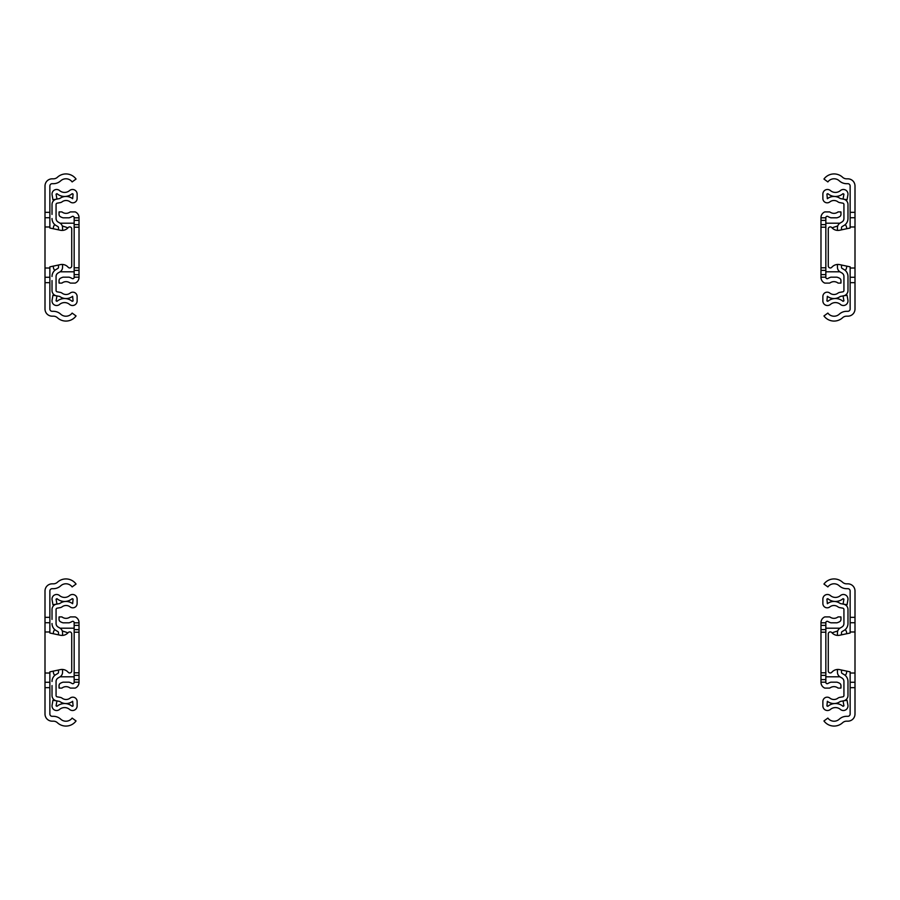 <?xml version="1.0" encoding="UTF-8"?>
<svg xmlns="http://www.w3.org/2000/svg" width="900" height="900" viewBox="0 0 900 900"><rect width="100%" height="100%" fill="white"/><g stroke="black" fill="none" stroke-linecap="round" stroke-linejoin="round"><path stroke-width="1.35" d="M52.02 619.425L52.02 609.491A5.4 5.4 0 0 1 56.486 604.17L59.704 603.551A10.665 10.665 0 0 1 72.641 603.72L73.08 599.074L72.191 598.669A11.745 11.745 0 0 1 56.959 598.669L56.081 599.175L56.936 604.069L52.954 604.766L52.087 599.873A4.59 4.59 0 0 1 59.591 595.586A7.695 7.695 0 0 0 69.559 595.586A4.59 4.59 0 0 1 77.13 599.074L77.13 603.506A4.32 4.32 0 0 1 70.144 606.904A6.615 6.615 0 0 0 62.123 606.803A4.59 4.59 0 0 1 60.188 607.635L57.184 608.164A1.35 1.35 0 0 0 56.07 609.491L56.07 623.52A4.05 4.05 0 0 0 58.095 627.019L59.85 628.043A5.4 5.4 0 0 1 62.55 632.711L62.55 635.4M58.095 677.981L59.85 676.957L58.095 677.981A4.05 4.05 0 0 0 56.07 681.48L56.07 695.509A1.35 1.35 0 0 0 57.184 696.836L60.188 697.365A4.59 4.59 0 0 1 62.123 698.197A6.615 6.615 0 0 0 70.144 698.096A4.32 4.32 0 0 1 77.13 701.494L77.13 705.926A4.59 4.59 0 0 1 69.559 709.414A7.695 7.695 0 0 0 59.591 709.414A4.59 4.59 0 0 1 52.087 705.127L52.954 700.234L56.936 700.931L56.081 705.825L56.959 706.331A11.745 11.745 0 0 1 72.191 706.331L73.08 705.926L72.641 701.28A10.665 10.665 0 0 1 59.704 701.449L56.486 700.83A5.4 5.4 0 0 1 52.02 695.509L52.02 685.575M62.246 630.923L66.578 632.363A2.7 2.7 0 0 1 67.736 633.082M62.55 672.289L62.55 669.454L62.55 672.289A5.4 5.4 0 0 1 59.85 676.957M57.825 673.459L56.07 674.471L57.825 673.459A1.35 1.35 0 0 0 58.5 672.289A1.35 1.35 0 0 1 57.825 673.459M57.825 631.541A1.35 1.35 0 0 1 58.5 632.711A1.35 1.35 0 0 0 57.825 631.541L56.07 630.529A8.1 8.1 0 0 1 52.02 623.52M58.095 627.019A4.05 4.05 0 0 1 56.07 623.52M58.5 672.289L58.5 670.016M58.5 634.849L58.5 632.711M52.02 681.48A8.1 8.1 0 0 1 56.07 674.471M52.02 214.425L52.02 204.491A5.4 5.4 0 0 1 56.486 199.17L59.704 198.551A10.665 10.665 0 0 1 72.641 198.72L73.08 194.074L72.191 193.669A11.745 11.745 0 0 1 56.959 193.669L56.081 194.175L56.936 199.069L52.954 199.766L52.087 194.873A4.59 4.59 0 0 1 59.591 190.586A7.695 7.695 0 0 0 69.559 190.586A4.59 4.59 0 0 1 77.13 194.074L77.13 198.506A4.32 4.32 0 0 1 70.144 201.904A6.615 6.615 0 0 0 62.123 201.803A4.59 4.59 0 0 1 60.188 202.635L57.184 203.164A1.35 1.35 0 0 0 56.07 204.491L56.07 218.52A4.05 4.05 0 0 0 58.095 222.019L59.85 223.042A5.4 5.4 0 0 1 62.55 227.711L62.55 230.4M58.095 272.981L59.85 271.957L58.095 272.981A4.05 4.05 0 0 0 56.07 276.48L56.07 290.509A1.35 1.35 0 0 0 57.184 291.836L60.188 292.365A4.59 4.59 0 0 1 62.123 293.197A6.615 6.615 0 0 0 70.144 293.096A4.32 4.32 0 0 1 77.13 296.494L77.13 300.926A4.59 4.59 0 0 1 69.559 304.414A7.695 7.695 0 0 0 59.591 304.414A4.59 4.59 0 0 1 52.087 300.127L52.954 295.234L56.936 295.931L56.081 300.825L56.959 301.331A11.745 11.745 0 0 1 72.191 301.331L73.08 300.926L72.641 296.28A10.665 10.665 0 0 1 59.704 296.449L56.486 295.83A5.4 5.4 0 0 1 52.02 290.509L52.02 280.575M62.246 225.922L66.578 227.362A2.7 2.7 0 0 1 67.736 228.083M62.55 267.289L62.55 264.454L62.55 267.289A5.4 5.4 0 0 1 59.85 271.957M57.825 268.459L56.07 269.471L57.825 268.459A1.35 1.35 0 0 0 58.5 267.289A1.35 1.35 0 0 1 57.825 268.459M57.825 226.541A1.35 1.35 0 0 1 58.5 227.711A1.35 1.35 0 0 0 57.825 226.541L56.07 225.529A8.1 8.1 0 0 1 52.02 218.52M58.095 222.019A4.05 4.05 0 0 1 56.07 218.52M58.5 267.289L58.5 265.016M58.5 229.849L58.5 227.711M52.02 276.48A8.1 8.1 0 0 1 56.07 269.471M79.02 658.71L79.02 646.29M75.195 688.095L70.425 688.095L75.195 688.095A6.21 6.21 0 0 0 79.02 682.357L79.02 622.643A6.21 6.21 0 0 0 75.195 616.905L70.425 616.905A6.21 6.21 0 0 0 69.536 617.355A6.615 6.615 0 0 1 61.931 616.905L59.108 616.905A1.35 1.35 0 0 0 59.04 617.332L59.04 619.369A2.7 2.7 0 0 0 60.413 621.72A11.475 11.475 0 0 0 63.079 622.822L69.041 622.822A11.475 11.475 0 0 0 72.101 621.495A1.35 1.35 0 0 1 74.16 622.643L74.16 629.629L79.02 629.629M79.02 628.2L79.02 626.04M79.02 659.115L79.02 665.325L79.02 659.115M74.16 629.629L74.16 682.357A1.35 1.35 0 0 1 72.101 683.505A11.475 11.475 0 0 0 69.041 682.178L63.079 682.178A11.475 11.475 0 0 0 60.413 683.28A2.7 2.7 0 0 0 59.04 685.631L59.04 687.668A1.35 1.35 0 0 0 59.108 688.095L61.931 688.095A6.615 6.615 0 0 1 69.536 687.645A6.21 6.21 0 0 0 70.425 688.095M61.931 688.095L59.108 688.095M53.37 633.758L53.37 633.06A4.86 4.86 0 0 1 54.799 629.617M60.109 628.2L74.16 628.2L74.16 626.04M54.799 675.383A4.86 4.86 0 0 1 53.37 671.94L53.37 671.107M74.16 679.601L79.02 679.601M74.16 675.371L79.02 675.371M74.16 625.399L79.02 625.399M74.16 676.8L60.109 676.8M70.425 616.905L75.195 616.905M61.931 616.905L59.108 616.905M79.02 253.71L79.02 241.29M75.195 283.095L70.425 283.095L75.195 283.095A6.21 6.21 0 0 0 79.02 277.358L79.02 217.643A6.21 6.21 0 0 0 75.195 211.905L70.425 211.905A6.21 6.21 0 0 0 69.536 212.355A6.615 6.615 0 0 1 61.931 211.905L59.108 211.905A1.35 1.35 0 0 0 59.04 212.333L59.04 214.369A2.7 2.7 0 0 0 60.413 216.72A11.475 11.475 0 0 0 63.079 217.822L69.041 217.822A11.475 11.475 0 0 0 72.101 216.495A1.35 1.35 0 0 1 74.16 217.643L74.16 224.629L79.02 224.629M79.02 223.2L79.02 221.04M79.02 254.115L79.02 260.325L79.02 254.115M74.16 224.629L74.16 277.358A1.35 1.35 0 0 1 72.101 278.505A11.475 11.475 0 0 0 69.041 277.178L63.079 277.178A11.475 11.475 0 0 0 60.413 278.28A2.7 2.7 0 0 0 59.04 280.631L59.04 282.668A1.35 1.35 0 0 0 59.108 283.095L61.931 283.095A6.615 6.615 0 0 1 69.536 282.645A6.21 6.21 0 0 0 70.425 283.095M61.931 283.095L59.108 283.095M53.37 228.757L53.37 228.06A4.86 4.86 0 0 1 54.799 224.618M60.109 223.2L74.16 223.2L74.16 221.04M54.799 270.382A4.86 4.86 0 0 1 53.37 266.94L53.37 266.108M74.16 274.601L79.02 274.601M74.16 270.371L79.02 270.371M74.16 220.399L79.02 220.399M74.16 271.8L60.109 271.8M70.425 211.905L75.195 211.905M61.931 211.905L59.108 211.905M820.98 646.29L820.98 658.71M824.805 616.905L829.575 616.905L824.805 616.905A6.21 6.21 0 0 0 820.98 622.631L820.98 682.357A6.21 6.21 0 0 0 824.805 688.095L829.575 688.095A6.21 6.21 0 0 0 830.464 687.634A6.615 6.615 0 0 1 838.069 688.095L840.893 688.095A1.35 1.35 0 0 0 840.96 687.668L840.96 685.62A2.7 2.7 0 0 0 839.587 683.269A11.475 11.475 0 0 0 836.921 682.178L830.959 682.178A11.475 11.475 0 0 0 827.899 683.505A1.35 1.35 0 0 1 825.84 682.357L825.84 675.371L820.98 675.371M820.98 676.8L820.98 678.96M820.98 645.885L820.98 639.675L820.98 645.885M825.84 675.371L825.84 622.631A1.35 1.35 0 0 1 827.899 621.484A11.475 11.475 0 0 0 830.959 622.811L836.921 622.811A11.475 11.475 0 0 0 839.587 621.72A2.7 2.7 0 0 0 840.96 619.369L840.96 617.321A1.35 1.35 0 0 0 840.893 616.905L838.069 616.905A6.615 6.615 0 0 1 830.464 617.355A6.21 6.21 0 0 0 829.575 616.905M838.069 616.905L840.893 616.905M846.63 671.107L846.63 671.94A4.86 4.86 0 0 1 845.201 675.383M839.88 676.8L825.84 676.8L825.84 678.96M845.201 629.617A4.86 4.86 0 0 1 846.63 633.06L846.63 633.758M825.84 625.399L820.98 625.399M825.84 629.617L820.98 629.617M825.84 679.601L820.98 679.601M825.84 628.2L839.891 628.2M829.575 688.095L824.805 688.095M838.069 688.095L840.893 688.095M820.98 241.29L820.98 253.71M824.805 211.905L829.575 211.905L824.805 211.905A6.21 6.21 0 0 0 820.98 217.631L820.98 277.358A6.21 6.21 0 0 0 824.805 283.095L829.575 283.095A6.21 6.21 0 0 0 830.464 282.634A6.615 6.615 0 0 1 838.069 283.095L840.893 283.095A1.35 1.35 0 0 0 840.96 282.668L840.96 280.62A2.7 2.7 0 0 0 839.587 278.269A11.475 11.475 0 0 0 836.921 277.178L830.959 277.178A11.475 11.475 0 0 0 827.899 278.505A1.35 1.35 0 0 1 825.84 277.358L825.84 270.371L820.98 270.371M820.98 271.8L820.98 273.96M820.98 240.885L820.98 234.675L820.98 240.885M825.84 270.371L825.84 217.631A1.35 1.35 0 0 1 827.899 216.484A11.475 11.475 0 0 0 830.959 217.811L836.921 217.811A11.475 11.475 0 0 0 839.587 216.72A2.7 2.7 0 0 0 840.96 214.369L840.96 212.321A1.35 1.35 0 0 0 840.893 211.905L838.069 211.905A6.615 6.615 0 0 1 830.464 212.355A6.21 6.21 0 0 0 829.575 211.905M838.069 211.905L840.893 211.905M846.63 266.108L846.63 266.94A4.86 4.86 0 0 1 845.201 270.382M839.88 271.8L825.84 271.8L825.84 273.96M845.201 224.618A4.86 4.86 0 0 1 846.63 228.06L846.63 228.757M825.84 220.399L820.98 220.399M825.84 224.618L820.98 224.618M825.84 274.601L820.98 274.601M825.84 223.2L839.891 223.2M829.575 283.095L824.805 283.095M838.069 283.095L840.893 283.095M850.14 687.679L850.14 714.015A2.295 2.295 0 0 1 847.867 716.31L846.709 716.31A10.8 10.8 0 0 0 839.284 719.179A7.695 7.695 0 0 1 827.865 718.076L823.95 720.956A12.555 12.555 0 0 0 842.58 722.745A5.94 5.94 0 0 1 846.551 721.17L847.913 721.17A7.155 7.155 0 0 0 855 714.015L855 687.679L850.14 687.679L850.14 671.85L839.644 669.623A8.1 8.1 0 0 0 831.825 672.255A2.025 2.025 0 0 1 828.27 670.928L828.27 633.938A2.025 2.025 0 0 1 831.825 632.61A8.1 8.1 0 0 0 839.644 635.242L850.14 633.015L850.14 590.985A2.295 2.295 0 0 0 847.867 588.69L846.709 588.69A10.8 10.8 0 0 1 839.284 585.821A7.695 7.695 0 0 0 827.865 586.924L823.95 584.044A12.555 12.555 0 0 1 842.58 582.255A5.94 5.94 0 0 0 846.551 583.83L847.913 583.83A7.155 7.155 0 0 1 855 590.985L855 617.321L850.14 617.321M855 617.321L855 682.279L850.14 682.279M855 687.679L855 682.279M855 673.02L850.14 673.02M855 631.98L850.14 631.98M855 622.721L850.14 622.721M850.14 282.679L850.14 309.015A2.295 2.295 0 0 1 847.867 311.31L846.709 311.31A10.8 10.8 0 0 0 839.284 314.179A7.695 7.695 0 0 1 827.865 313.076L823.95 315.956A12.555 12.555 0 0 0 842.58 317.745A5.94 5.94 0 0 1 846.551 316.17L847.913 316.17A7.155 7.155 0 0 0 855 309.015L855 282.679L850.14 282.679L850.14 266.85L839.644 264.623A8.1 8.1 0 0 0 831.825 267.255A2.025 2.025 0 0 1 828.27 265.928L828.27 228.938A2.025 2.025 0 0 1 831.825 227.61A8.1 8.1 0 0 0 839.644 230.243L850.14 228.015L850.14 185.985A2.295 2.295 0 0 0 847.867 183.69L846.709 183.69A10.8 10.8 0 0 1 839.284 180.821A7.695 7.695 0 0 0 827.865 181.924L823.95 179.044A12.555 12.555 0 0 1 842.58 177.255A5.94 5.94 0 0 0 846.551 178.83L847.913 178.83A7.155 7.155 0 0 1 855 185.985L855 212.321L850.14 212.321M855 212.321L855 277.279L850.14 277.279M855 282.679L855 277.279M855 268.02L850.14 268.02M855 226.98L850.14 226.98M855 217.721L850.14 217.721M841.5 634.849L841.5 632.711A1.35 1.35 0 0 1 842.175 631.541L843.93 630.529A8.1 8.1 0 0 0 847.98 623.52L847.98 609.491A5.4 5.4 0 0 0 843.514 604.17L840.296 603.551A10.665 10.665 0 0 0 827.359 603.72L826.92 599.074L827.809 598.669A11.745 11.745 0 0 0 843.041 598.669L843.919 599.175L843.064 604.069L847.046 604.766L847.913 599.873A4.59 4.59 0 0 0 840.409 595.586A7.695 7.695 0 0 1 830.441 595.586A4.59 4.59 0 0 0 822.87 599.074L822.87 603.506A4.32 4.32 0 0 0 829.856 606.904A6.615 6.615 0 0 1 837.877 606.803A4.59 4.59 0 0 0 839.812 607.635L842.816 608.164A1.35 1.35 0 0 1 843.93 609.491L843.93 623.52A4.05 4.05 0 0 1 841.905 627.019L840.15 628.043A5.4 5.4 0 0 0 837.45 632.711L837.45 635.4M837.45 672.289L837.45 669.454L837.45 672.289A5.4 5.4 0 0 0 840.15 676.957L841.905 677.981A4.05 4.05 0 0 1 843.93 681.48L843.93 695.509A1.35 1.35 0 0 1 842.816 696.836L839.812 697.365A4.59 4.59 0 0 0 837.877 698.197A6.615 6.615 0 0 1 829.856 698.096A4.32 4.32 0 0 0 822.87 701.494L822.87 705.926A4.59 4.59 0 0 0 830.441 709.414A7.695 7.695 0 0 1 840.409 709.414A4.59 4.59 0 0 0 847.913 705.127L847.046 700.234L843.064 700.931L843.919 705.825L843.041 706.331A11.745 11.745 0 0 0 827.809 706.331L826.92 705.926L827.359 701.28A10.665 10.665 0 0 0 840.296 701.449L843.514 700.83A5.4 5.4 0 0 0 847.98 695.509L847.98 681.48A8.1 8.1 0 0 0 843.93 674.471L842.175 673.459A1.35 1.35 0 0 1 841.5 672.289L841.5 670.016M837.754 630.923L833.423 632.363A2.7 2.7 0 0 0 832.264 633.082M841.905 627.019A4.05 4.05 0 0 0 843.93 623.52M847.98 681.48L847.98 685.575M841.5 672.289A1.35 1.35 0 0 0 842.175 673.459L843.93 674.471M842.175 631.541A1.35 1.35 0 0 0 841.5 632.711M847.98 619.425L847.98 623.52M841.905 677.981L840.15 676.957M841.5 229.849L841.5 227.711A1.35 1.35 0 0 1 842.175 226.541L843.93 225.529A8.1 8.1 0 0 0 847.98 218.52L847.98 204.491A5.4 5.4 0 0 0 843.514 199.17L840.296 198.551A10.665 10.665 0 0 0 827.359 198.72L826.92 194.074L827.809 193.669A11.745 11.745 0 0 0 843.041 193.669L843.919 194.175L843.064 199.069L847.046 199.766L847.913 194.873A4.59 4.59 0 0 0 840.409 190.586A7.695 7.695 0 0 1 830.441 190.586A4.59 4.59 0 0 0 822.87 194.074L822.87 198.506A4.32 4.32 0 0 0 829.856 201.904A6.615 6.615 0 0 1 837.877 201.803A4.59 4.59 0 0 0 839.812 202.635L842.816 203.164A1.35 1.35 0 0 1 843.93 204.491L843.93 218.52A4.05 4.05 0 0 1 841.905 222.019L840.15 223.042A5.4 5.4 0 0 0 837.45 227.711L837.45 230.4M837.45 267.289L837.45 264.454L837.45 267.289A5.4 5.4 0 0 0 840.15 271.957L841.905 272.981A4.05 4.05 0 0 1 843.93 276.48L843.93 290.509A1.35 1.35 0 0 1 842.816 291.836L839.812 292.365A4.59 4.59 0 0 0 837.877 293.197A6.615 6.615 0 0 1 829.856 293.096A4.32 4.32 0 0 0 822.87 296.494L822.87 300.926A4.59 4.59 0 0 0 830.441 304.414A7.695 7.695 0 0 1 840.409 304.414A4.59 4.59 0 0 0 847.913 300.127L847.046 295.234L843.064 295.931L843.919 300.825L843.041 301.331A11.745 11.745 0 0 0 827.809 301.331L826.92 300.926L827.359 296.28A10.665 10.665 0 0 0 840.296 296.449L843.514 295.83A5.4 5.4 0 0 0 847.98 290.509L847.98 276.48A8.1 8.1 0 0 0 843.93 269.471L842.175 268.459A1.35 1.35 0 0 1 841.5 267.289L841.5 265.016M837.754 225.922L833.423 227.362A2.7 2.7 0 0 0 832.264 228.083M841.905 222.019A4.05 4.05 0 0 0 843.93 218.52M847.98 276.48L847.98 280.575M841.5 267.289A1.35 1.35 0 0 0 842.175 268.459L843.93 269.471M842.175 226.541A1.35 1.35 0 0 0 841.5 227.711M847.98 214.425L847.98 218.52M841.905 272.981L840.15 271.957M49.86 687.679L49.86 714.015A2.295 2.295 0 0 0 52.133 716.31L53.291 716.31A10.8 10.8 0 0 1 60.716 719.179A7.695 7.695 0 0 0 72.135 718.076L76.05 720.956A12.555 12.555 0 0 1 57.42 722.745A5.94 5.94 0 0 0 53.449 721.17L52.087 721.17A7.155 7.155 0 0 1 45 714.015L45 687.679L49.86 687.679L49.86 671.85L60.356 669.623A8.1 8.1 0 0 1 68.175 672.255A2.025 2.025 0 0 0 71.73 670.928L71.73 633.938A2.025 2.025 0 0 0 68.175 632.61A8.1 8.1 0 0 1 60.356 635.242L49.86 633.015L49.86 590.985A2.295 2.295 0 0 1 52.133 588.69L53.291 588.69A10.8 10.8 0 0 0 60.716 585.821A7.695 7.695 0 0 1 72.135 586.924L76.05 584.044A12.555 12.555 0 0 0 57.42 582.255A5.94 5.94 0 0 1 53.449 583.83L52.087 583.83A7.155 7.155 0 0 0 45 590.985L45 617.321L49.86 617.321M45 617.321L45 682.279L49.86 682.279M45 687.679L45 682.279M45 673.02L49.86 673.02M45 631.98L49.86 631.98M45 622.721L49.86 622.721M49.86 282.679L49.86 309.015A2.295 2.295 0 0 0 52.133 311.31L53.291 311.31A10.8 10.8 0 0 1 60.716 314.179A7.695 7.695 0 0 0 72.135 313.076L76.05 315.956A12.555 12.555 0 0 1 57.42 317.745A5.94 5.94 0 0 0 53.449 316.17L52.087 316.17A7.155 7.155 0 0 1 45 309.015L45 282.679L49.86 282.679L49.86 266.85L60.356 264.623A8.1 8.1 0 0 1 68.175 267.255A2.025 2.025 0 0 0 71.73 265.928L71.73 228.938A2.025 2.025 0 0 0 68.175 227.61A8.1 8.1 0 0 1 60.356 230.243L49.86 228.015L49.86 185.985A2.295 2.295 0 0 1 52.133 183.69L53.291 183.69A10.8 10.8 0 0 0 60.716 180.821A7.695 7.695 0 0 1 72.135 181.924L76.05 179.044A12.555 12.555 0 0 0 57.42 177.255A5.94 5.94 0 0 1 53.449 178.83L52.087 178.83A7.155 7.155 0 0 0 45 185.985L45 212.321L49.86 212.321M45 212.321L45 277.279L49.86 277.279M45 282.679L45 277.279M45 268.02L49.86 268.02M45 226.98L49.86 226.98M45 217.721L49.86 217.721M74.16 682.178L79.02 682.178M63.079 682.178L69.041 682.178M74.16 622.822L79.02 622.822M74.16 672.795L79.02 672.795M74.16 632.205L79.02 632.205M63.079 622.822L69.041 622.822M74.16 277.178L79.02 277.178M63.079 277.178L69.041 277.178M74.16 217.822L79.02 217.822M74.16 267.795L79.02 267.795M74.16 227.205L79.02 227.205M63.079 217.822L69.041 217.822M825.84 622.811L820.98 622.811M836.921 622.811L830.959 622.811M825.84 682.178L820.98 682.178M825.84 632.205L820.98 632.205M825.84 672.795L820.98 672.795M836.921 682.178L830.959 682.178M825.84 217.811L820.98 217.811M836.921 217.811L830.959 217.811M825.84 277.178L820.98 277.178M825.84 227.205L820.98 227.205M825.84 267.795L820.98 267.795M836.921 277.178L830.959 277.178"/></g></svg>
